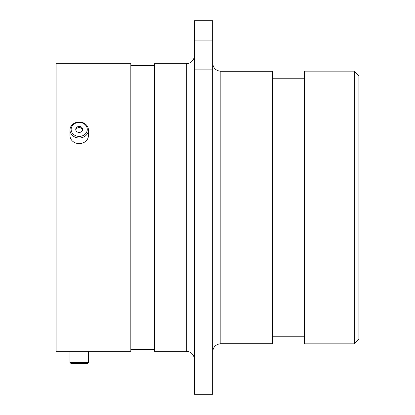 <?xml version="1.0" encoding="UTF-8"?>
<svg xmlns="http://www.w3.org/2000/svg" width="415" height="415" viewBox="0 0 415 415"><rect width="100%" height="100%" fill="white"/><g stroke="black" fill="none" stroke-linecap="round" stroke-linejoin="round"><path stroke-width="0.62" d="M70.711 351.266L56.124 351.266L56.124 63.734L130.824 63.734L130.824 351.266L87.705 351.266C88.234 350.991 70.197 350.991 70.711 351.266L71.131 351.266M354.332 71.141L358.876 75.686L358.876 339.314L354.332 343.859L354.332 71.141L304.351 71.141L304.351 343.859L354.332 343.859M220.837 343.724L272.546 343.724L272.546 71.276L220.837 71.276L220.837 343.724C215.867 344.206 213.144 346.93 212.656 351.899M186.257 63.734L186.257 351.266L154.453 351.266L154.453 63.734L186.257 63.734C191.227 63.251 193.95 60.528 194.438 55.558M194.438 40.084L194.438 20.75L212.656 20.75L212.656 40.084L194.438 40.084L194.438 69.855L212.656 69.855L212.656 40.084M212.656 69.855L212.656 394.25L194.438 394.25L194.438 69.855M80.557 136.317A8.072 6.988 0 0 0 87.166 128.261A8.072 6.988 0 0 0 77.859 122.539A8.072 6.988 0 0 0 71.25 130.601A8.072 6.988 0 0 0 80.557 136.317M77.662 122.129A9.223 7.989 180 0 1 88.431 130.004A9.223 7.989 180 0 1 80.749 137.884A9.223 7.989 180 0 1 69.985 130.004A9.223 7.989 180 0 1 77.662 122.129M78.627 126.471A3.46 2.998 0 0 0 75.743 129.428A3.46 2.998 0 0 0 79.789 132.385A3.46 2.998 0 0 0 82.668 129.428A3.46 2.998 0 0 0 78.627 126.471M82.606 130.004A3.46 2.998 0 0 0 78.627 127.628A3.46 2.998 0 0 0 75.81 130.004M88.431 130.004L88.431 135.617A9.223 7.989 180 0 1 80.749 143.491A9.223 7.989 180 0 1 69.985 135.617L69.985 130.004M87.28 363.639L71.136 363.639L69.985 362.487L88.431 362.487L87.28 363.639M69.985 362.487L69.985 351.266L88.431 351.266L88.431 362.487M186.257 351.266C191.227 351.749 193.95 354.472 194.438 359.442M304.351 78.233L272.546 78.233M154.453 65.508L130.824 65.508M154.453 349.492L130.824 349.492M304.351 336.767L272.546 336.767M220.837 71.276C215.867 70.794 213.144 68.07 212.656 63.101"/></g></svg>

